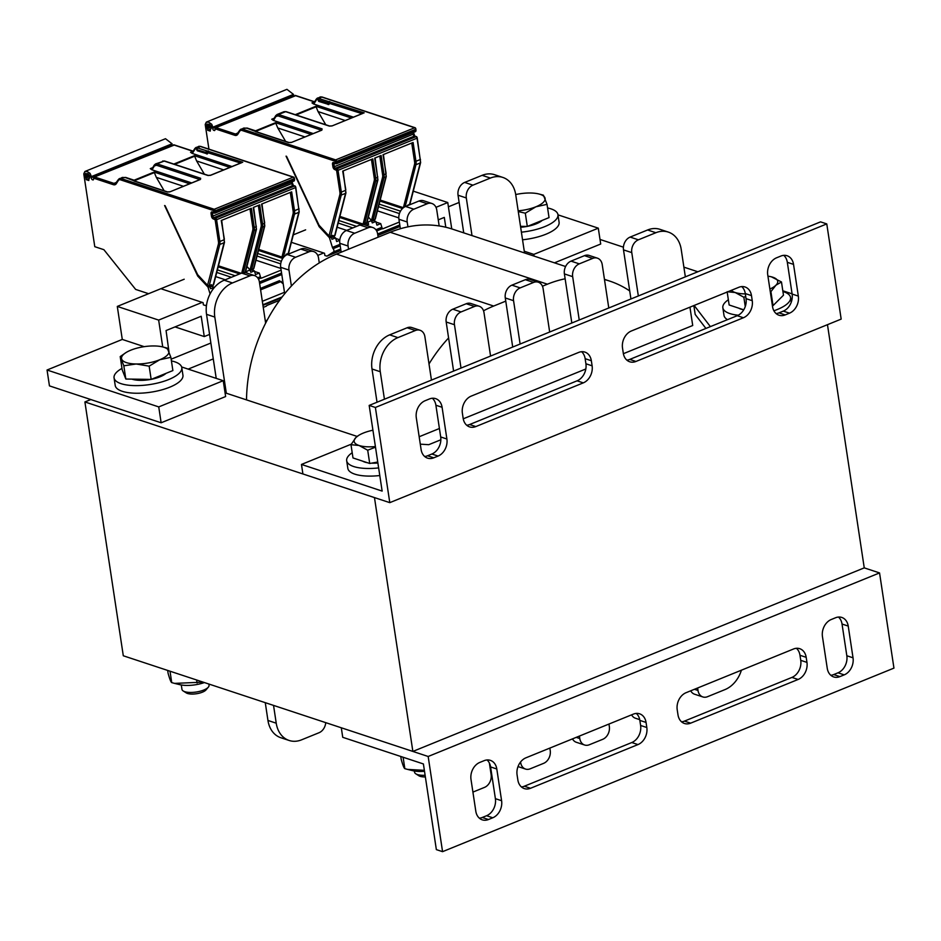 <?xml version="1.0" encoding="UTF-8"?>
<svg xmlns="http://www.w3.org/2000/svg" width="941" height="941" viewBox="0 0 941 941"><rect width="100%" height="100%" fill="white"/><g stroke="black" fill="none" stroke-linecap="round" stroke-linejoin="round"><path stroke-width="1.41" d="M412.864 751.424L374.471 497.601L84.902 401.948L123.295 655.771L412.864 751.424L864.25 567.87L879.553 572.928L893.95 668.11L442.564 851.664L436.353 849.617L423.403 763.951L342.736 737.309L341.301 727.781L428.167 756.482L879.553 572.928M419.168 436.742L439.412 428.508M463.243 418.816L585.82 368.978M225.052 392.797L357.133 436.424M623.377 353.698L692.717 325.504L689.941 307.166M84.902 401.948L90.818 399.549M827.468 324.669L864.25 567.87M600.017 239.449L623.424 247.177M683.895 267.15L697.857 271.761M278.795 301.461L277.642 301.085M445.799 227.24L444.305 217.406L438.259 219.865M435.977 207.326L447.763 202.527L413.275 191.141M447.763 202.527L451.751 228.91M305.637 229.839L293.286 234.862M184.189 279.23L117.296 306.425L122.283 339.43L144.196 346.664M162.722 346.935L158.653 320.093L117.296 306.425M158.653 320.093L202.233 302.367M317.752 255.399L323.68 252.988M209.572 334.42L204.268 336.572L201.198 316.258L166.063 330.55L168.862 350.969M204.268 336.572L175.026 326.903M181.625 366.955L223.229 380.693L158.747 406.912L47.05 370.013L122.283 339.43M267.197 320.128L265.303 320.905M210.878 343.03L171.156 359.18M557.966 214.842L598.3 228.169L533.818 254.388L524.278 251.235M448.41 206.808L459.137 202.444M188.165 369.107L213.278 358.897M47.05 370.013L49.45 385.881L161.134 422.78L225.628 396.549L223.229 380.693M161.134 422.78L158.747 406.912M554.461 262.833L600.699 244.025L598.3 228.169M534.076 256.105L533.818 254.388M487.038 759.963A13.703 10.574 -71.7 0 1 490.59 766.939L495.389 798.662A13.703 10.574 -71.7 0 1 486.568 815.729L482.262 817.47A13.703 10.574 -71.7 0 1 479.357 818.176M636.292 713.419A13.703 10.574 -71.7 0 1 639.845 720.394L640.609 725.464A13.703 10.574 -71.7 0 1 631.787 742.531L524.313 786.229A13.703 10.574 -71.7 0 1 521.408 786.935M838.466 617.049A13.703 10.574 -71.7 0 1 842.03 624.024L846.829 655.759A13.703 10.574 -71.7 0 1 837.996 672.815L833.702 674.568A13.703 10.574 -71.7 0 1 830.797 675.273M796.427 648.302A13.703 10.574 -71.7 0 1 799.979 655.277L800.744 660.347A13.703 10.574 -71.7 0 1 791.922 677.414L684.448 721.112A13.703 10.574 -71.7 0 1 681.543 721.818M496.801 768.985A13.703 10.574 108.3 0 0 490.343 760.352A13.703 10.574 108.3 0 0 484.133 760.669L479.828 762.41A13.703 10.574 108.3 0 0 471.006 779.477L475.805 811.201A13.703 10.574 108.3 0 0 482.251 819.834A13.703 10.574 108.3 0 0 488.473 819.529L492.766 817.776A13.703 10.574 108.3 0 0 501.6 800.72L496.801 768.985L490.59 766.939M646.055 722.441A13.703 10.574 108.3 0 0 639.598 713.807A13.703 10.574 108.3 0 0 633.387 714.113L525.913 757.823A13.703 10.574 108.3 0 0 517.08 774.878L517.856 779.96A13.703 10.574 108.3 0 0 524.302 788.593A13.703 10.574 108.3 0 0 530.524 788.276L637.986 744.578A13.703 10.574 108.3 0 0 646.82 727.511L646.055 722.441L639.845 720.394M831.268 619.507A13.703 10.574 108.3 0 0 822.446 636.563L827.245 668.298A13.703 10.574 108.3 0 0 833.691 676.932A13.703 10.574 108.3 0 0 839.901 676.614L844.206 674.873A13.703 10.574 108.3 0 0 853.028 657.806L848.229 626.083A13.703 10.574 108.3 0 0 841.783 617.437A13.703 10.574 108.3 0 0 835.573 617.755L831.268 619.507M793.522 648.996L686.048 692.705A13.703 10.574 108.3 0 0 677.214 709.761L677.99 714.842A13.703 10.574 108.3 0 0 684.436 723.476A13.703 10.574 108.3 0 0 690.659 723.159L798.121 679.461A13.703 10.574 108.3 0 0 806.955 662.393L806.19 657.324A13.703 10.574 108.3 0 0 799.732 648.69A13.703 10.574 108.3 0 0 793.522 648.996M442.564 851.664L428.167 756.482M826.774 223.911L841.172 319.105L389.786 502.647L375.388 407.465L826.774 223.911L820.564 221.864L369.178 405.418L382.14 491.084L301.473 464.442L351.264 444.187M783.771 255.352A13.703 10.574 -71.7 0 1 787.323 262.327L792.122 294.051A13.703 10.574 -71.7 0 1 783.3 311.118L778.995 312.859A13.703 10.574 -71.7 0 1 776.102 313.565M741.72 286.593A13.703 10.574 -71.7 0 1 745.284 293.568L746.048 298.65A13.703 10.574 -71.7 0 1 737.215 315.705L629.741 359.415A13.703 10.574 -71.7 0 1 626.847 360.109M432.331 398.255A13.703 10.574 -71.7 0 1 435.895 405.23L440.694 436.965A13.703 10.574 -71.7 0 1 431.86 454.021L427.567 455.773A13.703 10.574 -71.7 0 1 424.662 456.479M581.585 351.711A13.703 10.574 -71.7 0 1 585.149 358.686L585.914 363.767A13.703 10.574 -71.7 0 1 577.08 380.823L469.606 424.532A13.703 10.574 -71.7 0 1 466.712 425.226M772.537 306.59A13.703 10.574 108.3 0 0 778.983 315.223A13.703 10.574 108.3 0 0 785.206 314.917L789.499 313.165A13.703 10.574 108.3 0 0 798.333 296.097L793.534 264.374A13.703 10.574 108.3 0 0 787.076 255.74A13.703 10.574 108.3 0 0 780.865 256.058L776.572 257.799A13.703 10.574 108.3 0 0 767.738 274.866L772.537 306.59M623.283 353.134A13.703 10.574 108.3 0 0 629.729 361.779A13.703 10.574 108.3 0 0 635.951 361.462L743.425 317.752A13.703 10.574 108.3 0 0 752.247 300.697L751.483 295.615A13.703 10.574 108.3 0 0 745.037 286.981A13.703 10.574 108.3 0 0 738.814 287.299L631.34 330.997A13.703 10.574 108.3 0 0 622.519 348.064L623.283 353.134M438.071 456.067A13.703 10.574 108.3 0 0 446.893 439.012L442.094 407.288A13.703 10.574 108.3 0 0 435.648 398.643A13.703 10.574 108.3 0 0 429.425 398.96L425.132 400.713A13.703 10.574 108.3 0 0 416.298 417.769L421.098 449.504A13.703 10.574 108.3 0 0 427.555 458.138A13.703 10.574 108.3 0 0 433.766 457.82L438.071 456.067L431.86 454.021M475.817 426.579L583.291 382.869A13.703 10.574 108.3 0 0 592.112 365.814L591.348 360.732A13.703 10.574 108.3 0 0 584.902 352.099A13.703 10.574 108.3 0 0 578.68 352.416L471.206 396.114A13.703 10.574 108.3 0 0 462.384 413.181L463.148 418.251A13.703 10.574 108.3 0 0 469.594 426.896A13.703 10.574 108.3 0 0 475.817 426.579L469.606 424.532M375.388 407.465L369.178 405.418M420.298 444.164L428.731 444.693L440.847 439.776M710.384 326.621L694.152 305.46M705.915 328.433L695.187 314.447L693.846 305.59M782.806 290.781L792.099 293.851M389.786 502.647L302.908 473.958L301.473 464.442M171.427 360.921A34.241 11.962 171.4 0 1 181.789 367.613L182.942 375.236A34.241 11.962 171.4 0 1 169.756 387.186A34.241 11.962 171.4 0 1 134.916 393.209A34.241 11.962 171.4 0 1 115.214 385.469L114.061 377.859A34.241 11.962 171.4 0 1 121.989 368.39M181.789 367.613A34.241 11.962 171.4 0 1 168.615 379.576A34.241 11.962 171.4 0 1 133.763 385.587A34.241 11.962 171.4 0 1 114.061 377.859M727.499 319.658A34.241 11.962 171.4 0 1 723.994 315.376L722.841 307.766A34.241 11.962 171.4 0 1 728.358 299.767M782.924 291.51A34.241 11.962 171.4 0 1 790.558 297.521A34.241 11.962 171.4 0 1 777.384 309.471A34.241 11.962 171.4 0 1 773.902 310.777M738.262 315.223A34.241 11.962 171.4 0 1 722.841 307.766M379.788 475.534A34.241 11.962 171.4 0 1 347.829 468.336L346.676 460.725A34.241 11.962 171.4 0 1 352.205 452.727M378.635 467.912A34.241 11.962 171.4 0 1 346.676 460.725M547.58 207.961A34.241 11.962 171.4 0 1 557.942 214.654L559.095 222.276A34.241 11.962 171.4 0 1 545.921 234.227A34.241 11.962 171.4 0 1 522.549 239.79M557.942 214.654A34.241 11.962 171.4 0 1 544.768 226.616A34.241 11.962 171.4 0 1 521.396 232.18M608.78 307.989L602.228 264.633A10.269 7.928 108.3 0 0 597.382 258.152L589.113 255.423A10.269 7.928 108.3 0 0 584.455 255.658L571.022 261.127A10.269 7.928 108.3 0 0 564.4 273.913L571.822 323.01M565.129 278.783A136.986 105.698 108.3 0 0 547.415 284.194L542.428 286.217M549.673 332.02L543.122 288.664A10.269 7.928 108.3 0 0 538.276 282.194L530.006 279.453A10.269 7.928 108.3 0 0 525.337 279.7L511.904 285.158A10.269 7.928 108.3 0 0 505.282 297.956L512.716 347.053M505.764 301.132L493.672 306.048A136.986 105.698 108.3 0 0 483.521 310.789M490.567 356.063L484.003 312.706A10.269 7.928 108.3 0 0 479.169 306.225L470.9 303.496A10.269 7.928 108.3 0 0 466.23 303.731L452.797 309.201A10.269 7.928 108.3 0 0 446.175 321.987L453.597 371.083M448.586 337.96A136.986 105.698 108.3 0 0 429.014 363.955M685.354 276.842L681.202 249.353A27.395 21.137 108.3 0 0 668.298 232.086L660.029 229.357A27.395 21.137 108.3 0 0 647.596 229.98L630.129 237.085A10.269 7.928 108.3 0 0 623.507 249.883L630.929 298.979M629.717 290.922A136.986 105.698 108.3 0 0 609.568 281.041A136.986 105.698 108.3 0 0 604.475 279.536M631.599 714.842A10.269 7.928 108.3 0 0 635.457 718.242L639.715 719.653M572.493 738.885A10.269 7.928 108.3 0 0 576.339 742.284L584.62 745.013A10.269 7.928 108.3 0 0 589.278 744.778L602.711 739.32A10.269 7.928 108.3 0 0 609.333 726.523L608.956 724.052M431.449 380.093L424.897 336.737A10.269 7.928 108.3 0 0 420.062 330.267L411.782 327.527A10.269 7.928 108.3 0 0 407.124 327.774L389.656 334.867A27.395 21.137 108.3 0 0 372.001 368.99L377.023 402.23M690.718 690.812A10.269 7.928 108.3 0 0 694.564 694.211L702.833 696.94A10.269 7.928 108.3 0 0 707.503 696.705L724.97 689.6A27.395 21.137 108.3 0 0 741.414 670.192M697.622 688L697.999 690.471A10.269 7.928 108.3 0 0 702.833 696.94M579.409 736.074L579.785 738.544A10.269 7.928 108.3 0 0 584.62 745.013M520.585 761.975L520.667 762.575A10.269 7.928 108.3 0 0 525.513 769.056A10.269 7.928 108.3 0 0 530.171 768.821L543.604 763.351A10.269 7.928 108.3 0 0 550.226 750.553L549.85 748.083M472.911 792.099L484.497 787.394A10.269 7.928 108.3 0 0 491.12 774.596L489.367 762.998M420.062 330.267A10.269 7.928 108.3 0 0 415.393 330.503L397.937 337.607A27.395 21.137 108.3 0 0 380.27 371.73L384.434 399.219M479.169 306.225A10.269 7.928 108.3 0 0 474.511 306.46L461.066 311.93A10.269 7.928 108.3 0 0 454.456 324.727L461.008 368.072M538.276 282.194A10.269 7.928 108.3 0 0 533.618 282.429L520.185 287.887A10.269 7.928 108.3 0 0 513.563 300.685L520.114 344.041M597.382 258.152A10.269 7.928 108.3 0 0 592.724 258.387L579.291 263.856A10.269 7.928 108.3 0 0 572.669 276.654L579.233 319.999M668.298 232.086A27.395 21.137 108.3 0 0 655.865 232.721L638.398 239.814A10.269 7.928 108.3 0 0 631.776 252.611L638.339 295.968M565.6 266.515L452.374 229.11A136.986 105.698 108.3 0 0 439.176 225.946L436.753 209.972A10.269 7.928 108.3 0 0 431.919 203.503A10.269 7.928 108.3 0 0 427.261 203.738L413.828 209.196A10.269 7.928 108.3 0 0 407.206 221.994L407.935 226.852A136.986 105.698 108.3 0 0 390.221 232.274L378.129 237.191L377.647 234.015A10.269 7.928 108.3 0 0 372.812 227.534A10.269 7.928 108.3 0 0 368.143 227.769L354.71 233.239A10.269 7.928 108.3 0 0 348.088 246.036L348.57 249.2L336.478 254.117A136.986 105.698 108.3 0 0 319.27 262.915L318.54 258.046A10.269 7.928 108.3 0 0 313.694 251.576A10.269 7.928 108.3 0 0 309.036 251.812L295.603 257.269A10.269 7.928 108.3 0 0 288.981 270.067L291.392 286.029A136.986 105.698 108.3 0 0 265.633 323.128L259.422 282.088A10.269 7.928 108.3 0 0 254.588 275.607A10.269 7.928 108.3 0 0 249.93 275.842L232.462 282.947A27.395 21.137 108.3 0 0 214.807 317.07L226.322 393.22M291.392 286.029A136.986 105.698 -71.7 0 1 319.27 262.915M246.518 399.89A136.986 105.698 -71.7 0 1 265.633 323.128M348.57 249.2L378.129 237.191M407.935 226.852A136.986 105.698 -71.7 0 1 439.176 225.946M273.537 705.397L276.231 723.194A27.395 21.137 108.3 0 0 289.134 740.473A27.395 21.137 108.3 0 0 301.555 739.838L319.023 732.733A10.269 7.928 108.3 0 0 325.739 722.641M524.537 252.953L515.727 194.705A27.395 21.137 108.3 0 0 502.835 177.426A27.395 21.137 108.3 0 0 490.402 178.061L472.935 185.165A10.269 7.928 108.3 0 0 466.313 197.963L472.006 235.603M265.268 702.668L267.95 720.465A27.395 21.137 108.3 0 0 280.853 737.732L289.134 740.473M254.588 275.607L246.319 272.878A10.269 7.928 108.3 0 0 241.649 273.113L224.193 280.218A27.395 21.137 108.3 0 0 206.538 314.341L216.218 378.376M313.694 251.576L305.425 248.836A10.269 7.928 108.3 0 0 300.767 249.083L287.334 254.541A10.269 7.928 108.3 0 0 280.712 267.338L284.7 293.733M372.812 227.534L364.532 224.805A10.269 7.928 108.3 0 0 359.874 225.04L346.441 230.498A10.269 7.928 108.3 0 0 339.819 243.296L341.171 252.212M431.919 203.503L423.65 200.762A10.269 7.928 108.3 0 0 418.98 201.009L405.547 206.467A10.269 7.928 108.3 0 0 398.925 219.265L400.36 228.734M502.835 177.426L494.554 174.697A27.395 21.137 108.3 0 0 482.121 175.332L464.666 182.425A10.269 7.928 108.3 0 0 458.044 195.222L463.737 232.862M745.707 296.427L743.861 297.262L735.203 292.522A23.972 8.375 -8.6 0 0 745.331 293.886M731.31 290.346A23.972 8.375 -8.6 0 0 735.203 292.522L727.146 291.745M769.891 289.052A23.972 8.375 -8.6 0 0 775.949 285.194L770.385 292.322M771.349 276.807L781.477 281.971L775.949 285.194A23.972 8.375 -8.6 0 0 772.82 277.23A23.972 8.375 -8.6 0 0 771.302 276.795A23.972 8.375 -8.6 0 0 767.938 276.184M771.032 292.38L773.032 305.625L783.477 295.215L781.477 281.971M745.26 306.543L743.861 297.262M773.032 305.625L772.408 305.743M743.743 309.812L729.146 304.99L727.181 292.028M743.59 309.765A20.208 7.058 171.4 0 1 738.732 308.154M425.12 775.266A13.703 4.787 171.4 0 1 415.816 773.82L418.863 775.76A10.763 3.752 -8.6 0 0 425.367 776.925M415.816 773.82A13.703 4.787 171.4 0 1 414.569 772.208L414.393 771.02M375.494 447.151L367.708 450.221L359.05 445.481A23.972 8.375 -8.6 0 0 375.4 446.563M350.993 444.705L355.91 437.518A23.972 8.375 -8.6 0 0 359.05 445.481L350.993 444.705L352.993 457.949L369.707 463.478L367.708 450.221M372.93 430.213A23.972 8.375 -8.6 0 0 358.944 435.224A23.972 8.375 -8.6 0 0 355.91 437.518L358.603 435.436M377.741 462.031L369.707 463.478M377.894 463.019A20.208 7.058 171.4 0 1 371.472 463.16M367.437 462.725A20.208 7.058 171.4 0 1 362.579 461.114M538.687 193.928L543.416 195.163L547.027 204.362L535.876 206.797A23.972 8.375 -8.6 0 0 544.921 197.775A23.972 8.375 -8.6 0 0 538.687 193.928A23.972 8.375 -8.6 0 0 530.442 192.999A23.972 8.375 -8.6 0 0 515.703 194.552M518.173 210.819A23.972 8.375 -8.6 0 0 535.876 206.797L525.313 213.195L518.279 211.56M520.514 226.334L527.313 226.44L549.038 217.606L547.027 204.362M527.313 226.44L525.313 213.195M542.228 220.37A20.208 7.058 171.4 0 1 527.572 226.334M527.042 226.428A20.208 7.058 171.4 0 1 520.655 227.251M183.201 690.965L186.247 692.894A10.763 3.752 -8.6 0 0 196.469 693.74A10.763 3.752 -8.6 0 0 205.997 689.918L208.337 687.153A13.703 4.787 171.4 0 1 197.704 691.776A13.703 4.787 171.4 0 1 184.754 691.67A13.703 4.787 171.4 0 1 183.201 690.965A13.703 4.787 171.4 0 1 181.954 689.341L181.295 684.977M208.855 684.036L209.043 685.248A13.703 4.787 171.4 0 1 208.337 687.153M162.534 346.888L167.263 348.123L170.874 357.321L159.723 359.756A23.972 8.375 -8.6 0 0 168.768 350.734A23.972 8.375 -8.6 0 0 162.534 346.888A23.972 8.375 -8.6 0 0 154.289 345.959A23.972 8.375 -8.6 0 0 130.764 350.193A23.972 8.375 -8.6 0 0 126.329 352.369A23.972 8.375 -8.6 0 0 121.707 359.203A23.972 8.375 -8.6 0 0 136.186 363.991A23.972 8.375 -8.6 0 0 159.723 359.756L149.16 366.155L136.186 363.991L123.824 365.79L120.201 356.592L126.07 352.522M170.874 357.321L172.885 370.566L151.16 379.399L125.823 379.035L122.201 369.837L120.201 356.592M151.16 379.399L149.16 366.155M125.823 379.035L123.824 365.79M150.889 379.399A20.208 7.058 171.4 0 1 132.069 379.188A20.208 7.058 171.4 0 1 131.881 379.117M166.075 373.33A20.208 7.058 171.4 0 1 151.419 379.294M424.509 771.291A19.867 6.94 171.4 0 1 412.852 770.703L407.676 769.42L424.367 770.338M400.76 756.47L401.219 759.458C402.83 765.198 404.03 768.256 404.83 768.656L407.676 769.42M403.113 757.246L404.83 768.656M204.397 682.566A19.867 6.94 171.4 0 1 179.755 684.66L174.579 683.389L203.127 682.143M167.663 670.439L168.121 673.415C169.733 679.155 170.933 682.225 171.733 682.613L174.579 683.389M196.622 680.002L197.081 682.978M170.015 671.204L171.733 682.613M172.05 143.797L91.442 176.579L90.018 173.332L87.372 171.615L84.878 171.497L83.808 173.779A9.586 5.093 67.9 0 0 83.937 174.979L94.782 246.683L103.875 249.683L135.645 289.416L148.596 293.698M89.371 178.355L86.219 179.649L88.807 180.507L88.972 178.802A7.54 4.011 -112.1 0 0 90.16 176.12L85.678 173.391L85.078 174.45A7.54 4.011 -112.1 0 0 85.172 175.379L85.396 176.826L89.83 175.014M198.363 275.784L197.692 276.054L164.604 205.538L197.645 274.643L207.549 285.311L218.383 244.142A5.822 3.094 -112.1 0 0 218.453 241.602L215.16 219.829L213.242 218.888A2.4 1.27 67.9 0 1 211.466 216.195L211.078 213.654A2.4 1.27 67.9 0 1 212.196 211.913L213.842 212.454L213.56 210.561L120.542 179.837A5.822 3.094 -112.1 0 0 118.295 180.59L116.343 183.648A7.881 4.187 67.9 0 1 113.308 184.671L93.618 178.178L93.512 179.331A1.364 0.729 67.9 0 1 93.183 179.907A1.364 0.729 67.9 0 1 92.865 179.907L93.418 179.684M245.813 270.737L246.495 271.431L250.083 269.973L250.824 272.302L254.388 270.867L255.517 274.549L259.281 273.019L260.41 276.689A2.058 1.094 -112.1 0 0 261.104 277.971A2.058 1.094 67.9 0 1 261.28 278.207L281.136 270.138M246.918 266.421L250.083 269.973M197.692 276.054L207.985 287.087L209.772 286.358L210.525 288.699L214.219 287.675M207.985 287.087L210.078 293.898M246.495 271.431L246.989 273.102M214.078 287.252L211.56 286.417M264.668 222.817L261.574 204.103L291.663 191.87L294.568 211.102A6.846 3.646 67.9 0 1 294.498 214.101L283.617 256.423L285.205 255.787M224.358 239.202L221.264 220.488L251.365 208.255L254.27 227.499L256.152 226.734L253.235 207.49L259.692 204.867L262.598 224.111L264.48 223.346A6.846 3.646 67.9 0 1 264.409 226.334L253.517 268.667A3.423 1.823 67.9 0 1 252.776 269.655L253.905 268.267A1.023 0.706 -165.6 0 1 253.517 268.667L251.635 269.432A1.023 0.706 -165.6 0 1 250.224 269.102A2.4 1.27 67.9 0 1 249.859 269.714M291.592 181.989L291.886 183.954A1.364 0.729 -112.1 0 0 292.898 185.495L294.557 186.036A1.364 0.729 67.9 0 1 295.58 187.577L298.873 209.361A6.846 3.646 67.9 0 1 298.791 212.348L288.217 253.494L286.029 254.317L285.817 255.34M172.074 143.808A9.586 5.093 67.9 0 1 171.944 144.914A1.364 0.729 -112.1 0 0 171.956 145.479M84.878 171.497L165.487 138.715L172.027 143.761M91.465 176.59A9.586 5.093 67.9 0 1 91.348 177.696L171.944 144.914M161.699 288.981L203.068 302.649L203.397 304.86L205.467 305.543L206.561 304.849M93.512 179.284L92.865 179.907M92.371 179.743A1.364 0.729 67.9 0 1 91.348 177.696M90.124 176.379L85.972 178.061L86.219 179.649M85.972 178.061A1.364 0.729 67.9 0 1 85.396 176.826M93.618 178.178L94.512 176.967L174.191 145.079M209.725 285.346L211.372 284.735L209.725 285.346M239.673 273.925L218.183 266.832M235.168 275.748L217.406 269.879M231.404 277.277L216.748 272.443M225.275 279.771L215.677 276.607M281.794 274.513L259.645 283.523M206.514 305.119L205.467 305.543M279.665 300.261L266.832 305.484A3.423 1.823 67.9 0 1 266.174 306.213L263.257 307.401M262.61 303.12L263.151 306.672M283.206 283.864L279.43 280.689L260.386 288.428M260.598 289.863L281.265 281.465M281.335 261.304L257.705 253.494M282.759 258.457L258.493 250.435M254.388 270.867L251.87 270.032M259.281 273.019L254.564 271.467M280.877 268.444L255.976 260.222M280.7 263.868L257.046 256.046M183.389 186.283L156.312 177.343L154.136 172.062L189.576 183.766M191.658 182.919L151.83 169.768L150.278 168.627L152.395 168.31M223.687 169.898L196.61 160.946L194.446 155.677L229.875 167.38M173.497 144.843L192.952 151.278L190.541 152.254L192.082 153.359L231.956 166.533M116.378 182.413L116.508 182.425A6.846 3.646 67.9 0 1 116.378 182.413L113.967 183.389L94.512 176.967M210.419 175.367L208.149 175.391A1.023 0.788 -71.7 0 0 207.69 175.414L210.819 175.226L241.696 162.675M169.78 191.893L167.592 191.917A1.023 0.788 -71.7 0 0 167.133 191.94L170.168 191.752L200.468 179.437L200.645 178.284A1.023 0.788 -71.7 0 0 199.986 179.531M207.749 153.112L206.844 150.995A1.364 1.059 108.3 0 0 205.961 152.713L206.008 153.018A1.364 1.059 108.3 0 0 207.279 153.854L197.551 150.878A1.364 1.059 -71.7 0 1 196.904 150.019L207.432 152.901L207.514 153.854M207.69 175.414L164.216 161.064A1.023 0.788 -71.7 0 1 164.687 161.04L208.149 175.391A1.023 0.788 -71.7 0 1 208.408 175.555M152.83 167.769A1.023 0.835 30.8 0 0 152.489 168.063L154.265 165.075A1.023 0.835 30.8 0 1 154.606 164.781L164.216 161.064L155.594 163.91M151.83 169.768A7.881 4.035 -115.3 0 0 152.571 168.968L154.348 165.981L156.524 165.251L199.892 179.578M167.133 191.94L134.116 181.037A1.023 0.788 -71.7 0 1 134.575 181.013L167.592 191.917A1.023 0.788 -71.7 0 1 167.851 192.07M164.181 190.788L156.312 177.343M204.326 174.132L196.61 160.946M212.866 127.164L211.76 124.318L208.82 122.236L206.326 122.118L205.244 124.4A9.586 5.093 67.9 0 0 205.373 125.588L208.937 149.137M210.819 128.976L207.655 130.258L210.255 131.117L210.408 129.411A7.54 4.011 -112.1 0 0 211.596 126.741L207.126 124.012L206.514 125.059A7.54 4.011 -112.1 0 0 206.62 126L206.832 127.435L211.278 125.635M319.811 226.393L319.14 226.663L286.052 156.159L319.081 225.264L328.985 235.932L339.83 194.763A5.822 3.094 -112.1 0 0 339.901 192.223L336.607 170.439L334.69 169.509A2.4 1.27 67.9 0 1 332.914 166.804L332.526 164.275A2.4 1.27 67.9 0 1 333.632 162.522L335.29 163.075L335.008 161.17L241.99 130.446A5.822 3.094 -112.1 0 0 239.743 131.211L237.791 134.269A7.881 4.187 67.9 0 1 234.744 135.292L215.066 128.788L214.96 129.952A1.364 0.729 67.9 0 1 214.63 130.528A1.364 0.729 67.9 0 1 214.301 130.528L214.866 130.305M367.261 221.347L367.943 222.041L371.519 220.582L372.271 222.923L375.824 221.476L376.965 225.17L380.729 223.64L381.858 227.31A2.058 1.094 -112.1 0 0 382.54 228.581A2.058 1.094 67.9 0 1 382.728 228.828L399.349 222.064M368.366 217.03L371.519 220.582M319.14 226.663L329.432 237.697L331.22 236.967L331.973 239.308L335.525 237.861L336.666 241.555L339.76 240.296M329.432 237.697L332.42 247.412A2.058 1.094 67.9 0 0 333.114 248.683A2.058 1.094 67.9 0 1 333.537 251.917L326.915 256.164L324.845 255.481L324.516 253.258L291.381 242.319M367.943 222.041L368.637 224.405L365.967 223.629M366.249 225.369L368.637 224.405M335.525 237.861L333.008 237.038M386.104 173.426L383.011 154.724L413.111 142.479L416.016 161.723A6.846 3.646 67.9 0 1 415.946 164.71L405.159 206.632M345.806 189.811L342.712 171.109L372.801 158.876L375.718 178.108L377.6 177.343L374.683 158.112L381.129 155.488L384.046 174.72L385.928 173.956A6.846 3.646 67.9 0 1 385.845 176.955L374.965 219.277A3.423 1.823 67.9 0 1 374.224 220.276L375.353 218.888A1.023 0.706 -165.6 0 1 374.965 219.277L373.083 220.041A1.023 0.706 -165.6 0 1 371.671 219.724A2.4 1.27 67.9 0 1 371.295 220.335M413.028 132.599L413.322 134.563A1.364 0.729 -112.1 0 0 414.346 136.104L416.004 136.657A1.364 0.729 67.9 0 1 417.016 138.198L420.309 159.97A6.846 3.646 67.9 0 1 420.239 162.969L409.664 204.103L407.312 205.75M293.51 94.429A9.586 5.093 67.9 0 1 293.392 95.535A1.364 0.729 -112.1 0 0 293.404 96.088M206.326 122.118L286.934 89.336L293.474 94.382L212.889 127.188A9.586 5.093 67.9 0 1 212.784 128.305L293.392 95.535M214.96 129.893L214.301 130.528M213.807 130.364A1.364 0.729 67.9 0 1 212.784 128.305M211.56 126.988L207.42 128.682L207.655 130.258M207.42 128.682A1.364 0.729 67.9 0 1 206.832 127.435M215.066 128.788L215.948 127.588L295.639 95.688M331.161 235.968L332.82 235.356L331.161 235.968M361.332 224.605L339.63 217.442M356.615 226.369L338.842 220.5M352.851 227.898L338.195 223.052M346.711 230.392L337.113 227.216M339.819 239.826L335.714 238.473M400.019 226.44L377.859 235.45M340.901 250.471L326.915 256.164M400.49 211.16L379.152 204.115M402.513 208.514L379.941 201.056M375.824 221.476L373.306 220.641M380.729 223.64L376.012 222.088M398.808 217.9L377.423 210.831M399.431 213.583L378.494 206.667M304.837 136.904L277.76 127.952L275.584 122.683L311.012 134.387M313.106 133.54L273.278 120.377L271.726 119.248L273.843 118.919M345.135 120.507L318.058 111.567L315.882 106.286L351.322 118.001M294.945 95.464L314.4 101.887L311.989 102.875L313.529 103.981L353.404 117.143M237.826 133.022L237.944 133.034A6.846 3.646 67.9 0 1 237.826 133.022L235.415 134.01L215.948 127.588M331.867 125.976L329.597 126.012A1.023 0.788 -71.7 0 0 329.127 126.035L332.255 125.847L363.144 113.285M291.216 142.503L289.04 142.526A1.023 0.788 -71.7 0 0 288.569 142.55L291.616 142.373L321.904 130.058L322.093 128.893A1.023 0.788 -71.7 0 0 321.434 130.152M329.197 103.722L328.291 101.616A1.364 1.059 108.3 0 0 327.397 103.322L327.456 103.639A1.364 1.059 108.3 0 0 328.715 104.475L318.999 101.499A1.364 1.059 -71.7 0 1 318.352 100.628L328.88 103.522L328.962 104.475M363.591 113.002L332.255 125.847M329.127 126.035L285.664 111.673A1.023 0.788 -71.7 0 1 286.135 111.65L329.597 126.012A1.023 0.788 -71.7 0 1 329.856 126.165M274.278 118.39A1.023 0.835 30.8 0 0 273.937 118.684L275.713 115.696A1.023 0.835 30.8 0 1 276.054 115.402L285.664 111.673L284.029 111.685L286.135 111.65A1.023 0.788 -71.7 0 1 286.487 111.944M273.278 120.377A7.881 4.035 -115.3 0 0 274.019 119.589L275.795 116.602L277.971 115.861L321.34 130.187M285.629 141.409L277.76 127.952M325.774 124.741L318.058 111.567M501.6 800.72L495.389 798.662M492.766 817.776L486.568 815.729M488.473 819.529L482.262 817.47M646.82 727.511L640.609 725.464M637.986 744.578L631.787 742.531M530.524 788.276L524.313 786.229M848.229 626.083L842.03 624.024M853.028 657.806L846.829 655.759M844.206 674.873L837.996 672.815M839.901 676.614L833.702 674.568M806.19 657.324L799.979 655.277M806.955 662.393L800.744 660.347M798.121 679.461L791.922 677.414M690.659 723.159L684.448 721.112M785.206 314.917L778.995 312.859M793.534 264.374L787.323 262.327M798.333 296.097L792.122 294.051M789.499 313.165L783.3 311.118M635.951 361.462L629.741 359.415M751.483 295.615L745.284 293.568M752.247 300.697L746.048 298.65M743.425 317.752L737.215 315.705M446.893 439.012L440.694 436.965M433.766 457.82L427.567 455.773M442.094 407.288L435.895 405.23M583.291 382.869L577.08 380.823M591.348 360.732L585.149 358.686M592.112 365.814L585.914 363.767M697.999 690.471L694.446 689.294M636.669 713.772L635.775 713.466M579.785 738.544L576.221 737.368M380.27 371.73L372.001 368.99M397.937 337.607L389.656 334.867M415.393 330.503L407.124 327.774M454.456 324.727L446.175 321.987M461.066 311.93L452.797 309.201M474.511 306.46L466.23 303.731M513.563 300.685L505.282 297.956M520.185 287.887L511.904 285.158M533.618 282.429L525.337 279.7M572.669 276.654L564.4 273.913M579.291 263.856L571.022 261.127M592.724 258.387L584.455 255.658M631.776 252.611L623.507 249.883M638.398 239.814L630.129 237.085M655.865 232.721L647.596 229.98M336.478 254.117L493.672 306.048M390.221 232.274L547.415 284.194M267.95 720.465L276.231 723.194M206.538 314.341L214.807 317.07M224.193 280.218L232.462 282.947M241.649 273.113L249.93 275.842M280.712 267.338L288.981 270.067M287.334 254.541L295.603 257.269M300.767 249.083L309.036 251.812M339.819 243.296L348.088 246.036M346.441 230.498L354.71 233.239M359.874 225.04L368.143 227.769M398.925 219.265L407.206 221.994M405.547 206.467L413.828 209.196M418.98 201.009L427.261 203.738M458.044 195.222L466.313 197.963M464.666 182.425L472.935 185.165M482.121 175.332L490.402 178.061M257.669 277.818L260.41 276.689M290.298 192.423L293.145 211.231A5.822 3.094 67.9 0 1 293.086 213.772L282.194 256.105A2.4 1.27 67.9 0 1 281.112 256.799L258.751 249.412M264.597 225.358A1.023 0.706 -165.6 0 1 264.409 226.334L262.527 227.099L251.635 269.432A3.423 1.823 67.9 0 1 250.894 270.42A3.423 1.823 67.9 0 1 250.235 270.467M258.328 205.42L261.175 224.229A5.822 3.094 67.9 0 1 261.104 226.769L250.224 269.102M250 208.808L252.847 227.616A5.822 3.094 67.9 0 1 252.776 230.157L241.896 272.49A2.4 1.27 67.9 0 1 240.814 273.184L218.453 265.797M299.062 208.831L293.145 211.231M295.58 187.577L216.583 219.7A1.364 0.729 -112.1 0 0 215.56 218.159L294.557 186.036A1.023 0.788 108.3 0 1 295.027 186.012L295.58 187.577M224.299 241.743A1.023 0.706 -165.6 0 1 224.099 242.719A6.846 3.646 67.9 0 0 224.181 239.732L219.876 241.484L216.583 219.7L215.16 219.829M201.021 146.702A1.023 0.788 108.3 0 0 200.668 146.408L198.575 146.431A6.846 3.646 67.9 0 1 200.198 146.431L293.216 177.155A1.364 0.729 67.9 0 1 294.227 178.696L294.427 179.966A1.364 0.729 67.9 0 1 294.11 180.966A1.364 0.729 67.9 0 1 293.792 180.966M294.227 178.696L215.242 210.819A1.364 0.729 -112.1 0 0 214.219 209.278L293.216 177.155A1.023 0.788 108.3 0 1 293.674 177.131L294.227 178.696M214.007 212.207L215.43 212.09L215.242 210.819L213.819 210.937M213.842 212.454A1.023 0.788 108.3 0 0 214.795 213.078A1.364 0.729 -112.1 0 0 215.136 213.078A1.364 0.729 -112.1 0 0 215.43 212.09L294.615 179.437M244.966 272.596A3.423 1.823 -112.1 0 0 245.189 272.055L256.07 229.722A6.846 3.646 -112.1 0 0 256.152 226.734L256.34 226.193M243.884 272.584L245.189 272.055A1.023 0.706 14.4 0 0 245.577 271.655L244.448 273.043M245.577 271.655L256.458 229.322A1.023 0.706 14.4 0 1 256.07 229.722L254.199 230.486A1.023 0.706 -165.6 0 1 252.776 230.157M252.847 227.616L254.27 227.499A6.846 3.646 67.9 0 1 254.199 230.486L243.354 272.643M298.991 211.372A1.023 0.706 -165.6 0 1 298.791 212.348L294.498 214.101A1.023 0.706 -165.6 0 1 293.086 213.772M207.808 285.288A1.023 0.706 14.4 0 0 209.22 285.617L219.806 244.472A6.846 3.646 -112.1 0 0 219.876 241.484L218.453 241.602M208.161 285.711A1.364 0.729 -112.1 0 0 208.926 286.017A1.364 0.729 -112.1 0 0 209.22 285.617L213.219 285.052A3.423 1.823 67.9 0 1 212.478 286.052L210.325 286.923A3.423 1.823 -112.1 0 0 211.066 285.923A1.023 0.706 14.4 0 1 209.737 285.688M218.383 244.142A1.023 0.706 14.4 0 0 219.806 244.472L224.099 242.719L213.219 285.052A1.023 0.706 -165.6 0 0 213.607 284.653L212.478 286.052M261.175 224.229L262.598 224.111A6.846 3.646 67.9 0 1 262.527 227.099A1.023 0.706 -165.6 0 1 261.104 226.769M282.194 256.105A1.023 0.706 -165.6 0 0 283.617 256.423A3.423 1.823 67.9 0 1 282.876 257.422A3.423 1.823 67.9 0 1 282.065 257.422A1.023 0.788 -71.7 0 1 281.112 256.799M288.217 253.494A1.364 0.729 67.9 0 1 287.922 253.894L288.605 253.094A1.023 0.706 -165.6 0 1 288.217 253.494M85.078 174.45L87.489 173.462M88.642 173.979L85.172 175.379M294.168 177.778A1.023 0.788 108.3 0 0 293.674 177.131L200.668 146.408A1.023 0.788 108.3 0 0 200.198 146.431L197.739 147.996L242.719 162.252M294.415 178.167L294.11 180.966L215.124 213.078L212.678 212.56A1.023 0.788 108.3 0 1 212.196 211.913M213.56 210.561A1.023 0.788 -71.7 0 1 214.219 209.278L121.201 178.555A6.846 3.646 -112.1 0 0 119.589 178.555A6.846 3.646 -112.1 0 0 118.554 179.449A1.023 0.812 -147.5 0 0 118.237 179.707L115.59 183.389A6.846 3.646 67.9 0 1 113.967 183.389A1.023 0.788 -71.7 0 0 113.308 184.671M292.075 183.413L212.889 216.065L212.501 213.536A1.364 0.729 67.9 0 1 212.737 212.584M293.733 185.765A1.023 0.788 108.3 0 0 292.898 185.495L213.913 217.618A1.364 0.729 67.9 0 1 212.889 216.065L211.466 216.195M295.509 186.659A1.023 0.788 108.3 0 0 295.027 186.012L293.369 185.471L292.016 181.813M295.756 187.047L299.179 211.948L288.605 253.094M214.901 219.441A1.023 0.788 -71.7 0 1 215.56 218.159L213.913 217.618A1.023 0.788 -71.7 0 0 213.242 218.888M207.549 285.311L208.926 286.017L210.549 285.358M209.984 286.993A3.423 1.823 -112.1 0 0 210.325 286.923L209.055 286.946M261.104 277.971L258.457 279.042M281.571 273.043L259.422 282.053M281.488 297.815L263.186 305.249M282.182 296.909L263.104 304.672M284.488 292.298L262.339 301.296M211.078 213.654L213.901 212.96M120.542 179.837A1.023 0.788 -71.7 0 1 121.201 178.555L123.624 177.567A6.846 3.646 -112.1 0 0 122.001 177.567L118.237 179.707A1.023 0.812 -147.5 0 0 118.295 180.59M116.343 183.648A1.023 0.812 -147.5 0 1 116.284 182.766M116.19 183.013A6.846 3.646 67.9 0 1 115.59 183.389M154.136 172.062L134.116 180.201M150.278 168.627L152.748 167.627M194.446 155.677L173.826 164.052M135.622 181.354L135.563 181.331A1.364 1.059 108.3 0 0 134.292 180.496L134.116 181.037M134.881 181.107L125.2 177.496A1.364 1.059 -71.7 0 1 125.823 177.461L134.916 180.472L135.775 181.507M156.524 165.251A1.023 0.788 108.3 0 1 157.182 163.922L200.645 178.284M124.812 177.614L123.624 177.567A1.023 0.788 -71.7 0 1 124.165 177.578M197.928 147.466A1.023 0.788 108.3 0 0 197.269 148.325L197.739 147.996A1.364 1.059 -71.7 0 0 196.857 149.701L207.432 152.901M193.187 151.36A1.023 0.812 32.5 0 0 192.858 151.63L194.811 148.572A1.023 0.812 32.5 0 1 195.14 148.302A6.846 3.646 67.9 0 1 196.163 147.419A6.846 3.646 67.9 0 1 197.775 147.408A1.023 0.788 108.3 0 0 197.139 148.208M192.082 153.359A7.881 4.187 -112.1 0 0 192.917 152.513L194.869 149.454A5.822 3.094 67.9 0 1 196.81 148.607M207.385 152.583L240.555 163.04M207.608 152.16A1.023 0.788 -71.7 0 1 208.267 150.878M162.593 161.064L164.687 161.04A1.023 0.788 -71.7 0 1 165.04 161.334M155.571 163.922L154.265 165.075A1.023 0.835 30.8 0 0 154.348 165.981M200.221 179.437L170.168 191.752M154.536 172.521L134.963 180.484M151.866 168.639L152.489 168.063A1.023 0.835 30.8 0 0 152.571 168.968M190.541 152.254A6.846 3.646 -112.1 0 0 192.164 152.254A6.846 3.646 -112.1 0 0 192.764 151.866M192.164 152.254L192.858 151.63A1.023 0.812 32.5 0 0 192.917 152.513M198.575 146.431L194.811 148.572A1.023 0.812 32.5 0 0 194.869 149.454M123.765 177.614A1.023 0.788 -71.7 0 1 124.388 177.673M194.834 156.135L174.673 164.334M339.972 244.342L332.42 247.412M375.882 229.745L381.858 227.31M411.746 143.032L414.593 161.84A5.822 3.094 67.9 0 1 414.522 164.393L403.642 206.714A2.4 1.27 67.9 0 1 402.56 207.42L380.199 200.033M386.045 175.967A1.023 0.706 -165.6 0 1 385.845 176.955L383.963 177.72L373.083 220.041A3.423 1.823 67.9 0 1 372.342 221.041A3.423 1.823 67.9 0 1 371.683 221.076M379.776 156.041L382.611 174.85A5.822 3.094 67.9 0 1 382.552 177.39L371.671 219.724M371.436 159.429L374.283 178.237A5.822 3.094 67.9 0 1 374.224 180.778L363.344 223.111A2.4 1.27 67.9 0 1 362.25 223.805L339.901 216.418M420.498 159.441L414.593 161.84M417.016 138.198L338.031 170.321A1.364 0.729 -112.1 0 0 337.007 168.78L416.004 136.657A1.023 0.788 108.3 0 1 416.463 136.633L417.016 138.198M345.747 192.352A1.023 0.706 -165.6 0 1 345.547 193.34A6.846 3.646 67.9 0 0 345.618 190.353L341.324 192.093L338.031 170.321L336.607 170.439M322.469 97.323A1.023 0.788 108.3 0 0 322.104 97.017L320.022 97.041A6.846 3.646 67.9 0 1 321.646 97.041L414.663 127.764A1.364 0.729 67.9 0 1 415.675 129.317L415.875 130.576A1.364 0.729 67.9 0 1 415.557 131.575A1.364 0.729 67.9 0 1 415.228 131.575M415.675 129.317L336.69 161.429A1.364 0.729 -112.1 0 0 335.666 159.888L414.663 127.764A1.023 0.788 108.3 0 1 415.122 127.741L415.675 129.317M335.455 162.828L336.878 162.699L336.69 161.429L335.255 161.558M335.29 163.075A1.023 0.788 108.3 0 0 336.243 163.699A1.364 0.729 -112.1 0 0 336.572 163.699A1.364 0.729 -112.1 0 0 336.878 162.699L416.051 130.046M367.025 222.264L377.906 179.943A1.023 0.706 14.4 0 1 377.517 180.331L375.635 181.095L364.755 223.429L366.637 222.664A1.023 0.706 14.4 0 0 367.025 222.264L365.896 223.664A3.423 1.823 -112.1 0 0 366.637 222.664L377.517 180.331A6.846 3.646 -112.1 0 0 377.6 177.343L377.776 176.814M363.344 223.111A1.023 0.706 -165.6 0 0 364.755 223.429A3.423 1.823 67.9 0 1 364.014 224.429A3.423 1.823 67.9 0 1 363.202 224.429A1.023 0.788 -71.7 0 1 362.25 223.805M374.283 178.237L375.718 178.108A6.846 3.646 67.9 0 1 375.635 181.095A1.023 0.706 -165.6 0 1 374.224 180.778M420.439 161.981A1.023 0.706 -165.6 0 1 420.239 162.969L415.946 164.71A1.023 0.706 -165.6 0 1 414.522 164.393M329.256 235.909A1.023 0.706 14.4 0 0 330.667 236.226L341.242 195.081A6.846 3.646 -112.1 0 0 341.324 192.093L339.901 192.223M329.609 236.32A1.364 0.729 -112.1 0 0 330.373 236.626A1.364 0.729 -112.1 0 0 330.667 236.226L334.667 235.673A3.423 1.823 67.9 0 1 333.926 236.661L331.773 237.532A3.423 1.823 -112.1 0 0 332.514 236.544A1.023 0.706 14.4 0 1 331.185 236.297M339.83 194.763A1.023 0.706 14.4 0 0 341.242 195.081L345.547 193.34L334.667 235.673A1.023 0.706 -165.6 0 0 335.043 235.274L333.926 236.661M382.611 174.85L384.046 174.72A6.846 3.646 67.9 0 1 383.963 177.72A1.023 0.706 -165.6 0 1 382.552 177.39M404.324 207.091A1.023 0.706 -165.6 0 1 403.642 206.714M380.082 200.48L403.007 208.055A1.023 0.788 -71.7 0 1 402.56 207.42M409.664 204.103A1.364 0.729 67.9 0 1 409.37 204.503L410.053 203.715A1.023 0.706 -165.6 0 1 409.664 204.103M206.514 125.059L208.926 124.083M210.078 124.588L206.62 126M415.604 128.399A1.023 0.788 108.3 0 0 415.122 127.741L322.104 97.017A1.023 0.788 108.3 0 0 321.646 97.041L319.187 98.605L364.167 112.873M415.863 128.776L415.557 131.575L336.56 163.699L334.126 163.181A1.023 0.788 108.3 0 1 333.632 162.522M335.008 161.17A1.023 0.788 -71.7 0 1 335.666 159.888L242.649 129.164A6.846 3.646 -112.1 0 0 241.025 129.164A6.846 3.646 -112.1 0 0 240.002 130.058A1.023 0.812 -147.5 0 0 239.684 130.328L237.026 134.01A6.846 3.646 67.9 0 1 235.415 134.01A1.023 0.788 -71.7 0 0 234.744 135.292M413.511 134.034L334.337 166.686L333.949 164.146A1.364 0.729 67.9 0 1 334.184 163.193M415.169 136.374A1.023 0.788 108.3 0 0 414.346 136.104L335.349 168.227A1.364 0.729 67.9 0 1 334.337 166.686L332.914 166.804M416.957 137.28A1.023 0.788 108.3 0 0 416.463 136.633L414.816 136.08L413.452 132.434M417.204 137.668L420.627 162.57L410.053 203.715M336.349 170.05A1.023 0.788 -71.7 0 1 337.007 168.78L335.349 168.227A1.023 0.788 -71.7 0 0 334.69 169.509M328.985 235.932L330.373 236.626L331.985 235.968M331.42 237.614A3.423 1.823 -112.1 0 0 331.773 237.532L330.491 237.567M340.195 245.801L333.114 248.683M382.54 228.581L376.682 230.968M399.796 224.97L377.647 233.98M340.677 249.012L333.537 251.917M332.526 164.275L335.349 163.581M241.99 130.446A1.023 0.788 -71.7 0 1 242.649 129.164L245.072 128.188A6.846 3.646 -112.1 0 0 243.448 128.188L239.684 130.328A1.023 0.812 -147.5 0 0 239.743 131.211M237.791 134.269A1.023 0.812 -147.5 0 1 237.732 133.387M237.638 133.622A6.846 3.646 67.9 0 1 237.026 134.01M275.584 122.683L255.564 130.823M271.726 119.248L274.196 118.237M315.882 106.286L295.274 114.673M257.058 131.963L257.011 131.952A1.364 1.059 108.3 0 0 255.74 131.117L255.552 131.646A1.023 0.788 -71.7 0 1 256.387 131.916M256.328 131.728L246.636 128.105A1.364 1.059 -71.7 0 1 247.26 128.082L256.364 131.081L257.222 132.116M277.971 115.861A1.023 0.788 108.3 0 1 278.63 114.531L322.093 128.893M288.569 142.55L255.552 131.646M246.26 128.223L245.072 128.188A1.023 0.788 -71.7 0 1 245.601 128.188M319.375 98.076A1.023 0.788 108.3 0 0 318.717 98.946M314.623 101.981A1.023 0.812 32.5 0 0 314.306 102.24L316.258 99.181A1.023 0.812 32.5 0 1 316.576 98.923A6.846 3.646 67.9 0 1 317.599 98.029A6.846 3.646 67.9 0 1 319.222 98.029A1.023 0.788 108.3 0 0 318.587 98.829M313.529 103.981A7.881 4.187 -112.1 0 0 314.365 103.122L316.317 100.064A5.822 3.094 67.9 0 1 318.258 99.228M318.293 99.875L361.991 113.649M318.223 100.287L318.305 100.322A1.364 1.059 -71.7 0 1 319.187 98.605L318.093 100.146L318.999 101.499M329.056 102.769A1.023 0.788 -71.7 0 1 329.715 101.499M277.019 114.531L275.713 115.696A1.023 0.835 30.8 0 0 275.795 116.602M321.775 130.187L291.616 142.373M275.984 123.142L256.399 131.093M273.313 119.248L273.937 118.684A1.023 0.835 30.8 0 0 274.019 119.589M311.989 102.875A6.846 3.646 -112.1 0 0 313.6 102.875A6.846 3.646 -112.1 0 0 314.212 102.487M313.6 102.875L314.306 102.24A1.023 0.812 32.5 0 0 314.365 103.122M320.022 97.041L316.258 99.181A1.023 0.812 32.5 0 0 316.317 100.064M245.213 128.235A1.023 0.788 -71.7 0 1 245.836 128.282M316.282 106.745L296.109 114.955M790.558 297.521L791.263 302.179M518.009 766.574L525.513 769.056M604.451 279.348L609.568 281.041M126.329 352.369L125.706 352.734M261.998 203.926L264.786 225.934L253.905 268.267M256.458 229.322L253.658 207.314M240.508 273.572L218.336 266.256M252.776 269.655L249.624 270.443M258.634 249.859L281.594 257.446L283.876 257.011M286.299 254.552L287.922 253.894M173.932 144.808L193.152 151.16M165.11 205.703L197.516 274.76L207.596 285.688M93.959 241.296L88.572 205.632M221.688 220.323L224.487 242.319L213.607 284.653M197.269 148.737L196.645 149.525L197.551 150.878M210.572 175.226L242.143 162.393M125.823 177.461L122.001 177.567M383.434 154.547L386.233 176.555L375.353 218.888M377.906 179.943L375.106 157.935M365.896 223.664L362.744 224.452L339.783 216.865M364.014 224.429L362.744 224.452M374.224 220.276L371.072 221.064M407.747 205.162L409.37 204.503M295.38 95.429L314.6 101.781M286.558 156.324L318.964 225.369L329.044 236.297M343.136 170.933L345.935 192.94L335.043 235.274M277.042 114.52L284.006 111.697M289.04 142.526L256.023 131.622M247.26 128.082L243.448 128.188"/></g></svg>
